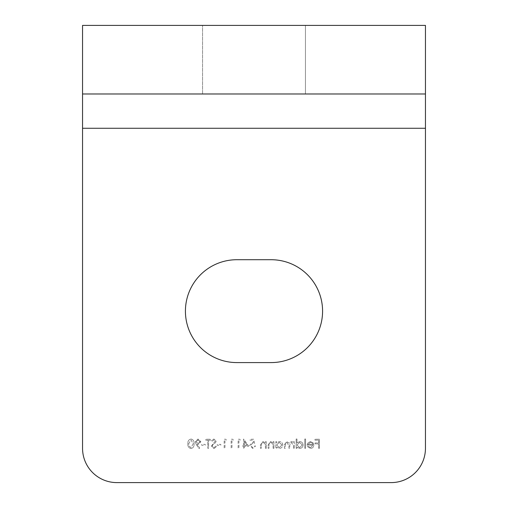 <?xml version="1.0" encoding="UTF-8"?>
<svg xmlns="http://www.w3.org/2000/svg" width="508" height="508" viewBox="0 0 508 508"><rect width="100%" height="100%" fill="white"/><g stroke="black" fill="none" stroke-linecap="round" stroke-linejoin="round"><path stroke-width="0.38" stroke-dasharray="2.54 1.91" d="M305.435 93.98L305.435 25.4L202.565 25.4L305.435 25.4L305.435 93.98L202.565 93.98L305.435 93.98M322.58 311.15A51.435 51.435 0 0 0 271.145 259.715L236.855 259.715A51.435 51.435 0 0 0 185.42 311.15A51.435 51.435 0 0 0 236.855 362.585L271.145 362.585A51.435 51.435 0 0 0 322.58 311.15M196.247 444.456L199.041 448.545L199.695 448.088L197.167 444.405L198.126 444.475L200.901 441.782L198.012 439.007L195.205 441.795L196.247 444.456L199.041 448.545L199.695 448.088L197.167 444.405L198.126 444.475L200.901 441.782L198.012 439.007L195.205 441.795L196.247 444.456M208.578 440.169L210.553 440.169L210.553 439.236L205.784 439.236L205.784 440.169L207.766 440.169L207.766 448.31L208.578 448.31L208.578 440.169L210.553 440.169L210.553 439.236L205.784 439.236L205.784 440.169L207.766 440.169L207.766 448.31L208.578 448.31L208.578 440.169M220.79 445.287L220.79 444.354L217.303 444.354L217.303 445.287L220.79 445.287L220.79 444.354L217.303 444.354L217.303 445.287L220.79 445.287M233.356 440.169L232.823 439.236L231.146 439.236L231.146 448.31L231.959 448.31L231.959 440.169L233.356 440.169L232.823 439.236L231.146 439.236L231.146 448.31L231.959 448.31L231.959 440.169L233.356 440.169M248.71 446.215L243.592 439.007L243.592 445.287L242.545 445.287L242.545 446.215L243.592 446.215L243.592 448.31L244.405 448.31L244.405 446.215L248.71 446.215L243.592 439.007L243.592 445.287L242.545 445.287L242.545 446.215L243.592 446.215L243.592 448.31L244.405 448.31L244.405 446.215L248.71 446.215M266.268 448.31L266.268 441.681L265.455 441.681L265.455 442.874L262.934 441.566L260.458 444.925L260.458 448.31L261.271 448.31L261.366 443.681L263.074 442.379L265.335 444.132L265.455 448.31L266.268 448.31L266.268 441.681L265.455 441.681L265.455 442.874L262.934 441.566L260.458 444.925L260.458 448.31L261.271 448.31L261.366 443.681L263.074 442.379L265.335 444.132L265.455 448.31L266.268 448.31M276.625 441.681L275.806 441.681L275.806 448.31L276.625 448.31L276.625 447.161L279.33 448.424C281.438 448.234 282.594 447.084 282.791 444.976C282.569 442.887 281.413 441.744 279.305 441.566L276.625 442.906L276.625 441.681L275.806 441.681L275.806 448.31L276.625 448.31L276.625 447.161L279.33 448.424C281.438 448.234 282.594 447.084 282.791 444.976C282.569 442.887 281.413 441.744 279.305 441.566L276.625 442.906L276.625 441.681M296.977 439.007L296.164 439.007L296.164 448.31L296.977 448.31L296.977 447.161L299.688 448.424C301.796 448.234 302.946 447.084 303.143 444.976C302.927 442.887 301.765 441.744 299.663 441.566L296.977 442.963L296.977 439.007L296.164 439.007L296.164 448.31L296.977 448.31L296.977 447.161L299.688 448.424C301.796 448.234 302.946 447.084 303.143 444.976C302.927 442.887 301.765 441.744 299.663 441.566L296.977 442.963L296.977 439.007M310.61 447.611L308.172 446.215L307.448 446.595L310.509 448.424C312.579 448.253 313.69 447.116 313.842 445.014L313.08 442.798L310.49 441.566L307.816 442.868L307.099 445.167L313.03 445.167L310.61 447.611L308.172 446.215L307.448 446.595L310.509 448.424C312.579 448.253 313.69 447.116 313.842 445.014L313.08 442.798L310.49 441.566L307.816 442.868L307.099 445.167L313.03 445.167L310.61 447.611M425.45 25.4L425.45 448.31A34.29 34.29 0 0 1 391.16 482.6L116.84 482.6A34.29 34.29 0 0 1 82.55 448.31L82.55 25.4L82.55 93.98L425.45 93.98L425.45 25.4L82.55 25.4M319.424 448.31L319.424 439.236L315.004 439.236L315.004 440.169L318.611 440.169L318.611 442.957L315.004 442.957L315.004 443.89L318.611 443.89L318.611 448.31L319.424 448.31L319.424 439.236L315.004 439.236L315.004 440.169L318.611 440.169L318.611 442.957L315.004 442.957L315.004 443.89L318.611 443.89L318.611 448.31L319.424 448.31M305.587 448.31L305.587 439.007L304.775 439.007L304.775 448.31L305.587 448.31L305.587 439.007L304.775 439.007L304.775 448.31L305.587 448.31M294.303 448.31L294.303 441.681L293.491 441.681L293.491 442.83L292.57 441.903L291.205 441.566L289.09 443.166L286.658 441.566L284.416 444.716L284.416 448.31L285.229 448.31L285.229 444.716L286.804 442.379L288.95 445.732L288.95 448.31L289.77 448.31L289.77 444.938L291.344 442.379L293.491 445.522L293.491 448.31L294.303 448.31L294.303 441.681L293.491 441.681L293.491 442.83L292.57 441.903L291.205 441.566L289.09 443.166L286.658 441.566L284.416 444.716L284.416 448.31L285.229 448.31L285.229 444.716L286.804 442.379L288.95 445.732L288.95 448.31L289.77 448.31L289.77 444.938L291.344 442.379L293.491 445.522L293.491 448.31L294.303 448.31M273.945 448.31L273.945 441.681L273.133 441.681L273.133 442.874L270.612 441.566L268.135 444.925L268.135 448.31L268.948 448.31L269.043 443.681L270.751 442.379L273.006 444.132L273.133 448.31L273.945 448.31L273.945 441.681L273.133 441.681L273.133 442.874L270.612 441.566L268.135 444.925L268.135 448.31L268.948 448.31L269.043 443.681L270.751 442.379L273.006 444.132L273.133 448.31L273.945 448.31M253.708 439.236L249.987 439.236L249.987 440.169L253.073 440.169L253.562 442.557L252.495 442.379L249.638 445.345L252.8 448.545L255.568 445.986L254.756 445.986L252.755 447.611L250.45 445.313L252.641 443.306L254.641 443.776L253.708 439.236L249.987 439.236L249.987 440.169L253.073 440.169L253.562 442.557L252.495 442.379L249.638 445.345L252.8 448.545L255.568 445.986L254.756 445.986L252.755 447.611L250.45 445.313L252.641 443.306L254.641 443.776L253.708 439.236M240.335 440.169L239.801 439.236L238.125 439.236L238.125 448.31L238.938 448.31L238.938 440.169L240.335 440.169L239.801 439.236L238.125 439.236L238.125 448.31L238.938 448.31L238.938 440.169L240.335 440.169M226.377 440.169L225.844 439.236L224.168 439.236L224.168 448.31L224.981 448.31L224.981 440.169L226.377 440.169L225.844 439.236L224.168 439.236L224.168 448.31L224.981 448.31L224.981 440.169L226.377 440.169M213.963 448.545L216.719 446.557L215.957 446.1L213.963 447.611L212.185 446.075L212.509 445.186L215.633 442.506L216.141 441.122L213.906 439.007L211.487 440.538L212.223 441.096L213.995 439.934L215.322 441.084L211.372 446.088L213.963 448.545L216.719 446.557L215.957 446.1L213.963 447.611L212.185 446.075L212.509 445.186L215.633 442.506L216.141 441.122L213.906 439.007L211.487 440.538L212.223 441.096L213.995 439.934L215.322 441.084L211.372 446.088L213.963 448.545M205.207 445.287L205.207 444.354L201.714 444.354L201.714 445.287L205.207 445.287L205.207 444.354L201.714 444.354L201.714 445.287L205.207 445.287M191.008 448.545C193.294 447.935 194.304 446.348 194.037 443.776C194.31 441.204 193.294 439.611 191.008 439.007C188.69 439.598 187.649 441.192 187.877 443.776C187.649 446.361 188.69 447.948 191.008 448.545C193.294 447.935 194.304 446.348 194.037 443.776C194.31 441.204 193.294 439.611 191.008 439.007C188.69 439.598 187.649 441.192 187.877 443.776C187.649 446.361 188.69 447.948 191.008 448.545M202.565 93.98L202.565 25.4L202.565 93.98M312.947 444.354L307.911 444.354L310.445 442.379L312.153 443.001L312.947 444.354L307.911 444.354L310.445 442.379L312.153 443.001L312.947 444.354M299.656 447.611L296.977 445.008L299.65 442.379L302.33 444.989L299.656 447.611L296.977 445.008L299.65 442.379L302.33 444.989L299.656 447.611M279.305 447.611L276.625 445.008L279.292 442.379L281.972 444.989L279.305 447.611L276.625 445.008L279.292 442.379L281.972 444.989L279.305 447.611M247.11 445.287L244.405 445.287L244.405 441.344L247.11 445.287L244.405 445.287L244.405 441.344L247.11 445.287M198.056 439.934L200.089 441.738L197.974 443.541L196.018 441.738L198.056 439.934L200.089 441.738L197.974 443.541L196.018 441.738L198.056 439.934M188.69 443.776L190.976 439.934L193.224 443.776L190.976 447.611L189.033 446.056L188.69 443.776L190.976 439.934L193.224 443.776L190.976 447.611L189.033 446.056L188.69 443.776M425.45 128.27L82.55 128.27"/><path stroke-width="0.76" d="M322.58 311.15A51.435 51.435 0 0 0 271.145 259.715L236.855 259.715A51.435 51.435 0 0 0 185.42 311.15A51.435 51.435 0 0 0 236.855 362.585L271.145 362.585A51.435 51.435 0 0 0 322.58 311.15M425.45 128.27L82.55 128.27L82.55 448.31A34.29 34.29 0 0 0 116.84 482.6L391.16 482.6A34.29 34.29 0 0 0 425.45 448.31L425.45 93.98L82.55 93.98L82.55 25.4L425.45 25.4L425.45 93.98M82.55 128.27L82.55 93.98"/></g></svg>
